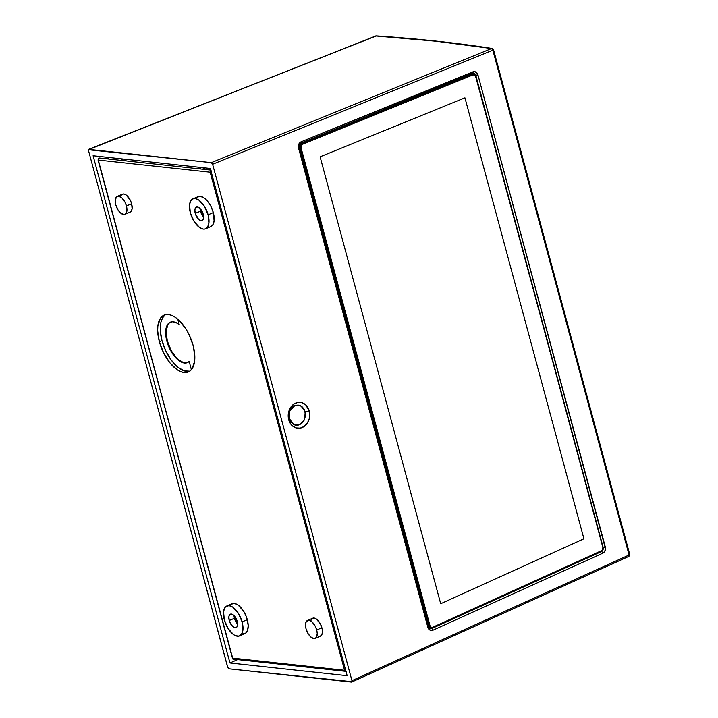 <?xml version="1.0" encoding="UTF-8"?>
<svg xmlns="http://www.w3.org/2000/svg" width="718" height="718" viewBox="0 0 718 718"><rect width="100%" height="100%" fill="white"/><g stroke="black" fill="none" stroke-linecap="round" stroke-linejoin="round"><path stroke-width="1.08" d="M186.851 362.841L182.462 362.446L177.579 359.162L172.894 353.462L169.08 346.175L167.303 340.942L166.073 331.079L168.111 324.069L170.381 322.158L168.111 324.069L166.28 328.97L166.28 335.791L167.303 340.942L166.854 341.131A21.962 10.932 67 0 1 170.274 322.211A21.962 10.932 67 0 1 179.222 324.563L177.777 319.205L179.222 324.563L175.892 322.526L172.742 321.772L169.987 322.337L167.806 324.204L166.334 327.237L165.661 331.249L166.854 341.131L171.081 351.335L177.274 359.296L180.622 361.755L183.862 362.976L186.779 362.877L189.175 361.459A21.962 10.932 67 0 1 187.407 362.653A21.962 10.932 67 0 1 166.854 341.131L167.303 340.942L171.494 351.165L177.579 359.162L184.014 362.913L187.694 362.527M205.59 228.809L210.787 226.61A16.272 8.095 -113 0 0 213.318 212.591L208.121 214.799A16.272 8.095 67 0 1 205.59 228.809A16.272 8.095 67 0 1 190.36 212.869L194.147 221.521L199.649 227.579L203.365 229.114L205.016 229.006L207.601 227.076L208.911 223.127L208.121 214.799L204.334 206.147L198.832 200.089L195.117 198.554L193.465 198.662L190.88 200.591L189.57 204.549L190.36 212.869A16.272 8.095 67 0 1 192.891 198.859A16.272 8.095 67 0 1 208.121 214.799L213.318 212.591A16.272 8.095 -113 0 0 198.087 196.651L192.891 198.859M195.242 213.399A7.324 3.644 67 0 1 196.382 207.089A7.324 3.644 67 0 1 203.239 214.269A7.324 3.644 67 0 1 202.099 220.579A7.324 3.644 67 0 1 195.242 213.399L200.439 211.2L195.242 213.399L194.883 209.656L195.996 207.314L197.387 206.955L199.918 208.355L203.239 214.269L203.643 216.863L203.006 219.789L201.094 220.713L198.563 219.313L195.242 213.399M200.035 208.471A7.324 3.644 -113 0 0 200.439 211.2L200.035 208.471M239.579 635.897L244.775 633.698A16.272 8.095 -113 0 0 247.306 619.679L242.11 621.878A16.272 8.095 67 0 1 239.579 635.897A16.272 8.095 67 0 1 224.348 619.957L228.136 628.609L233.637 634.667L235.54 635.717L239.004 636.094L241.589 634.156L242.899 630.207L242.11 621.878L238.322 613.235L232.82 607.168L229.105 605.642L226.017 606.432L224.869 607.679L223.549 611.628L224.348 619.957A16.272 8.095 67 0 1 226.879 605.938A16.272 8.095 67 0 1 242.11 621.878L247.306 619.679A16.272 8.095 -113 0 0 232.076 603.739L226.879 605.938M229.23 620.487A7.324 3.644 67 0 1 230.37 614.177A7.324 3.644 67 0 1 237.218 621.348A7.324 3.644 67 0 1 236.087 627.658A7.324 3.644 67 0 1 229.23 620.487L234.427 618.279L229.23 620.487L228.871 616.735L229.464 614.958L231.375 614.043L233.906 615.443L237.218 621.348L237.631 623.951L236.985 626.877L235.082 627.792L232.551 626.392L229.23 620.487M234.023 615.559A7.324 3.644 -113 0 0 234.427 618.279L234.023 615.559M315.175 638.383L320.372 636.184A9.765 4.855 -113 0 0 321.888 627.774L316.692 629.973A9.765 4.855 67 0 1 315.175 638.383A9.765 4.855 67 0 1 306.039 628.815L305.563 623.825L306.353 621.456L308.893 620.226L312.267 622.093L315.346 626.419L316.692 629.973L317.239 633.438L316.387 637.342L314.834 638.499L311.612 637.647L308.309 634.012L306.039 628.815A9.765 4.855 67 0 1 307.555 620.406A9.765 4.855 67 0 1 316.692 629.973L321.888 627.774A9.765 4.855 -113 0 0 312.752 618.207L307.555 620.406M124.905 214.341L130.102 212.142A9.765 4.855 -113 0 0 131.627 203.732L126.431 205.931A9.765 4.855 67 0 1 124.905 214.341A9.765 4.855 67 0 1 115.769 204.774L118.039 209.97L121.342 213.605L124.564 214.458L126.117 213.3L126.906 210.93L126.431 205.931L125.076 202.377L122.006 198.051L118.623 196.185L116.774 196.66L115.293 199.783L115.769 204.774A9.765 4.855 67 0 1 117.294 196.364A9.765 4.855 67 0 1 126.431 205.931L131.627 203.732A9.765 4.855 -113 0 0 122.491 194.165L117.294 196.364M159.369 341.705A30.91 15.383 67 0 1 164.18 315.067A30.91 15.383 67 0 1 193.115 345.367A30.91 15.383 67 0 1 188.304 371.996A30.91 15.383 67 0 1 159.369 341.705L161.972 340.601L159.369 341.705L163.65 352.951L169.852 362.761L177.023 369.653L180.631 371.646L184.077 372.561L187.218 372.364L189.938 371.053L192.128 368.684L194.623 361.181L194.829 356.334L193.115 345.367L188.834 334.112L185.917 328.925L179.105 320.416L175.461 317.41L171.853 315.417L168.407 314.502L165.266 314.708L162.546 316.01L160.356 318.379L157.861 325.882L157.655 330.729L159.369 341.705M165.535 314.646A30.91 15.383 -113 0 0 161.972 340.601A30.91 15.383 -113 0 0 189.552 371.323M202.368 169.188L205.339 167.931L202.368 169.188M201.785 167.545L198.814 168.802M124.223 160.706L127.203 159.45M123.649 159.064L120.678 160.32M106.47 158.786L109.441 157.52M237.748 624.193L234.427 618.279A7.324 3.644 -113 0 0 237.631 624.077M203.759 217.105L200.439 211.2A7.324 3.644 -113 0 0 203.643 216.998M98.707 159.423L99.183 157.996L98.68 158.364M346.498 671.222L345.986 671.339A1.624 1.364 -83.8 0 1 344.568 670.28L232.686 658.137L232.731 658.989L234.391 659.115M232.596 658.639L98.294 160.069L210.177 172.212L344.568 670.28L346.273 671.258M210.742 170.094L99.183 157.996A1.624 1.364 96.2 0 0 98.294 160.069L210.177 172.212L344.568 670.28L232.686 658.137L98.025 159.943L98.958 158.023M210.212 226.807L212.797 224.869L214.108 220.92L213.318 212.591L211.065 206.676L207.798 201.507L204.029 197.881L200.313 196.355L197.235 197.145L196.077 198.392M242.549 633.994L245.628 633.204L247.62 630.198L248.204 625.45L246.328 616.681L243.519 611.027L238.017 604.969L234.301 603.434L231.214 604.233M317.948 636.076L319.034 636.363M320.031 636.301L321.583 635.134L322.373 632.764L322.274 629.551L320.542 624.22L316.315 618.943L314.089 618.027L312.24 618.503M311.549 619.248L311.047 620.307M129.761 212.259L131.313 211.092L132.103 208.723L131.627 203.732L130.272 200.178L126.054 194.901L123.819 193.986L121.97 194.461M121.279 195.206L120.777 196.265M210.895 171.037L210.939 170.498L211.639 171.378L210.895 171.037L210.455 171.62L210.895 171.037M189.175 361.459L191.392 369.662L189.175 361.459M189.947 371.224L184.059 370.856L177.525 366.943L171.153 359.969L165.741 350.806L161.972 340.601L160.293 330.621L160.94 322.113L162.627 317.796L165.221 314.861M299.262 147.755L300.142 147.845A3.258 2.692 -84.6 0 1 301.883 143.681L300.339 143.537L301.883 143.681A3.258 2.692 95.4 0 0 300.142 147.845L429.122 625.872A3.258 2.692 95.4 0 0 431.339 627.999A3.258 2.692 95.4 0 0 432.514 627.819L432.712 627.245A2.603 2.154 -84.6 0 1 430.001 625.683L429.122 625.872L430.001 625.683L301.021 147.657L300.142 147.845L301.021 147.657L430.001 625.683L431.069 627.155L432.712 627.245L432.514 627.819A3.258 2.692 -84.6 0 1 431.383 628.008A3.258 2.692 -84.6 0 1 429.122 625.872L428.251 625.782L429.122 625.872L300.142 147.845L299.262 147.755M320.102 156.802L440.699 603.73L583.913 538.787L464.932 97.836L320.102 156.802L464.932 97.836L583.913 538.787L440.699 603.73L320.102 156.802M470.811 74.026L472.57 74.187A3.258 2.692 -84.6 0 1 473.665 74.026A3.258 2.692 -84.6 0 1 475.917 76.162A3.258 2.692 95.4 0 0 473.7 74.035A3.258 2.692 95.4 0 0 472.57 74.187L473.09 74.843A2.603 2.154 -84.6 0 1 475.774 76.413L602.851 547.394L475.962 76.314M601.496 550.706L601.397 551.262L601.496 550.706L432.748 627.227A2.603 2.154 -84.6 0 1 432.712 627.245A2.603 2.154 95.4 0 0 432.748 627.227L432.658 627.783L432.748 627.227L601.496 550.706L602.725 549.36L602.851 547.394A2.603 2.154 -84.6 0 1 601.496 550.706M603.003 547.134L475.37 75.561L473.09 74.843L302.449 144.318L301.165 145.646L301.021 147.657A2.603 2.154 -84.6 0 1 302.449 144.318L473.09 74.843L472.57 74.187L301.928 143.663L302.449 144.318L301.928 143.663A3.258 2.692 95.4 0 0 301.883 143.681A3.258 2.692 -84.6 0 1 301.928 143.663L300.366 143.519M432.73 627.72L601.298 551.28M300.519 143.403L318.828 135.899M470.981 73.775L472.408 74.412M429.849 627.855L428.377 627.236M428.825 627.559L432.604 627.81L601.397 551.262C602.887 550.401 603.461 549.037 603.111 547.188L476.034 76.216C476.222 75.498 475.433 74.762 473.665 74.026L471.035 73.775M289.866 410.884L289.354 418.594L288.708 419.707A13.014 10.761 -84.6 0 1 295.681 403.067A13.014 10.761 -84.6 0 1 309.243 410.875L305.195 411.728L301.066 406.029C299.693 404.952 297.575 404.835 294.721 405.679L289.866 410.884L288.986 414.708L289.354 418.594L293.483 424.293C294.838 425.37 296.956 425.487 299.837 424.643L304.683 419.438L305.195 411.728L309.243 410.875A13.014 10.761 -84.6 0 1 302.269 427.515A13.014 10.761 -84.6 0 1 288.708 419.707L289.354 418.594L290.943 421.96L293.483 424.293L298.239 425.128L301.336 423.791L303.804 421.143L305.572 415.623L304.549 409.951L302.44 407.043L299.55 405.374L296.31 405.194L293.222 406.532L289.866 410.884M493.302 49.542L492.207 48.483C456.935 42.927 418.28 38.736 376.259 35.9A1.624 1.31 93.9 0 0 375.756 35.99C417.741 38.817 456.343 43.008 491.57 48.555A1.624 1.409 -81 0 1 492.288 48.501M375.254 36.358L88.781 149.353L211.325 162.645L212.618 164.269L351.955 680.673L629.076 554.996L492.862 50.179L212.618 164.269L492.862 50.179L629.076 554.996L351.955 680.673L351.479 682.1L228.943 668.799L227.866 667.767L88.278 149.73L375.756 35.99A1.624 0.79 -111.6 0 0 375.55 36.008A1.624 0.79 -111.6 0 0 375.379 36.133M298.912 147.396A3.258 2.692 -84.6 0 1 300.698 143.214A1.624 0.844 -112.2 0 0 300.941 143.178A1.624 0.844 -112.2 0 0 301.219 141.769A4.882 4.039 95.4 0 0 298.544 148.034L427.856 627.29A4.882 4.039 95.4 0 0 433.008 630.189A1.624 0.826 -114.4 0 0 431.662 628.582A3.258 2.692 -84.6 0 1 430.486 628.788C429.876 629.013 429.22 628.349 428.52 626.787L427.856 627.29L428.52 626.787L299.2 147.522L298.544 148.034L299.2 147.531M473.126 74.017L472.318 73.272M299.594 143.106L299.101 143.376M429.508 628.69L431.572 628.017M429.974 628.663L431.662 628.582A3.258 2.692 -84.6 0 1 430.45 628.788M472.731 73.209A3.258 2.692 -84.6 0 1 473.503 73.164A3.258 2.692 -84.6 0 1 475.729 75.291L477.919 74.825A4.882 4.039 95.4 0 0 472.902 71.872A1.624 0.844 67.8 0 1 472.615 73.29A1.624 0.844 67.8 0 1 472.381 73.326A1.624 0.844 -112.2 0 0 472.606 73.29A1.624 0.844 -112.2 0 0 472.902 71.872L301.219 141.769A1.624 0.844 67.8 0 1 300.923 143.187A1.624 0.844 67.8 0 1 300.698 143.214M603.237 548.085A3.258 2.692 -84.6 0 1 601.433 551.604A1.624 0.826 65.6 0 1 602.77 553.201A4.882 4.039 95.4 0 0 605.319 546.99L603.174 547.466L605.319 546.99L477.919 74.825L475.819 75.614M433.008 630.189L602.77 553.201A1.624 0.826 -114.4 0 0 601.433 551.604L431.662 628.582A1.624 0.826 65.6 0 1 433.008 630.189L429.894 630.063L427.856 627.29L298.365 146.131L299.253 143.447L301.219 141.769L474.454 71.62L476.608 72.581L477.919 74.825L605.507 548.857L604.664 551.496L602.77 553.201L433.008 630.189M309.243 410.875L309.35 418.406L307.421 423.001L304.217 426.42L300.205 428.143L296.013 427.91L292.271 425.756L290.754 424.051L288.708 419.707L288.223 414.699L289.381 409.772L293.734 404.162L297.746 402.439L301.937 402.672L305.68 404.826L309.243 410.875M628.6 556.432A1.624 0.826 -114.4 0 0 628.842 556.396A1.624 0.826 -114.4 0 0 629.076 554.996L628.6 556.432M351.991 681.723L228.943 668.799L227.642 667.184L88.278 149.73L211.325 162.645L491.57 48.555L492.862 50.179L493.526 49.668L492.862 50.179A1.624 0.844 -112.2 0 0 491.57 48.555L211.325 162.645L212.618 164.269L351.955 680.673L351.479 682.1M629.515 554.368L628.842 556.396L351.712 682.064M491.57 48.555L436.203 41.249L375.756 35.99M93.098 155.752L210.302 168.47L347.171 675.701L229.957 662.983L237.604 659.618L229.957 662.983L93.098 155.752L229.957 662.983L347.171 675.701L210.302 168.47L93.098 155.752M88.278 149.73L88.781 149.353M233.431 659.16L345.69 671.339M98.025 159.943L232.623 658.792M376.259 35.9L88.565 149.371M429.382 628.681L430.486 628.788M473.467 73.155L300.923 143.187C299.478 143.932 298.903 145.377 299.2 147.522M493.526 49.668L629.74 554.484"/></g></svg>
